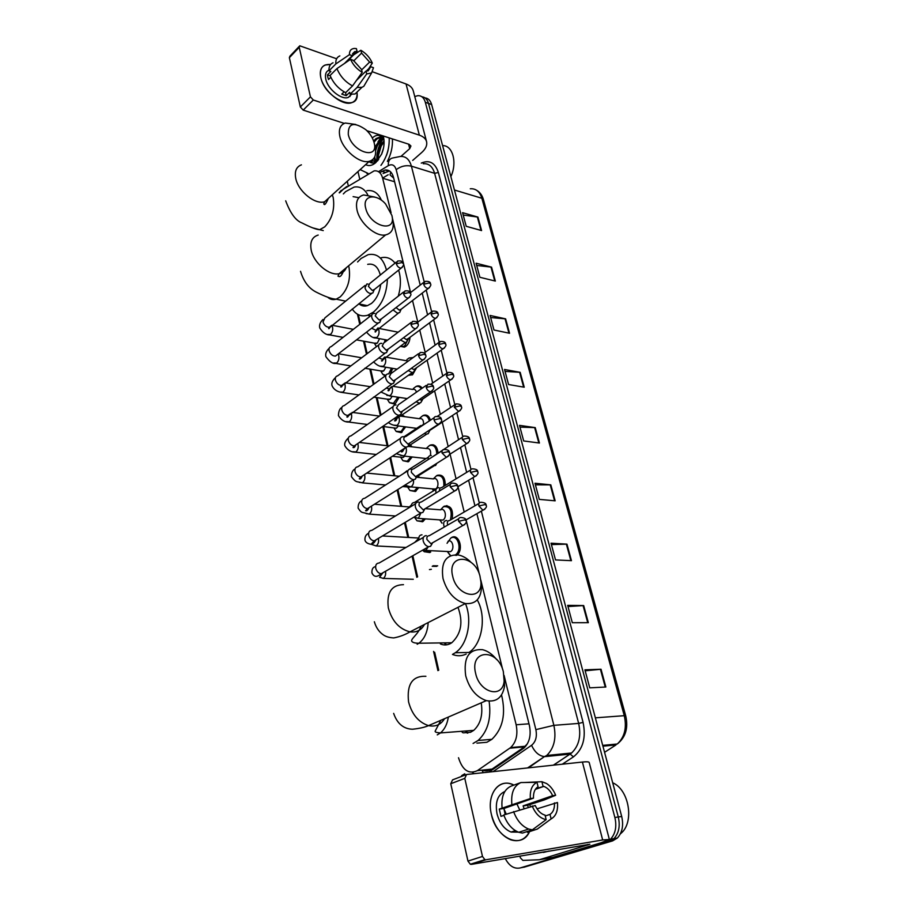<?xml version="1.0" encoding="UTF-8"?>
<svg xmlns="http://www.w3.org/2000/svg" width="914" height="914" viewBox="0 0 914 914"><rect width="100%" height="100%" fill="white"/><g stroke="black" fill="none" stroke-linecap="round" stroke-linejoin="round"><path stroke-width="1.37" d="M410.009 337.3C409.723 341.31 408.341 344.338 405.85 346.36L404.365 347.16L400.229 346.303M409.186 357.957L413.128 357.568M416.59 367.702L412.614 374.706L408.261 375.391M415.801 386.633L416.693 386.188C418.875 385.434 420.714 386.096 422.211 388.176M419.4 399.509L421.217 400.081L422.816 398.984L421.697 401.246M422.531 415.847L423.411 415.367C426.712 414.328 429.054 415.927 430.448 420.166M429.386 445.586L430.254 445.095C434.618 443.907 437.212 446.443 438.023 452.704M436.355 475.874L437.212 475.36C442.547 474.16 445.232 477.508 445.267 485.403M443.45 506.722L444.295 506.185C450.819 505.191 453.447 509.464 452.179 518.981M451.493 537.603L451.505 537.592C458.599 533.022 464.015 548.788 457.331 554.809M392.723 368.388L390.404 373.689M392.963 386.325L396.802 386.93M399.155 397.373L395.442 403.417L394.357 404.011L389.581 402.754M402.183 414.83L404.525 416.647M405.656 426.895L401.212 432.665L396.253 431.488M410.443 444.821L411.94 446.82M412.214 456.977L408.192 461.833L403.04 460.725M386.359 339.928L386.108 341.219M418.406 475.726L419.298 477.508M418.806 487.63L415.31 491.526L409.963 490.498M445.952 505.99L446.98 505.613M426.415 507.933L426.678 508.755M425.41 518.878L422.554 521.757L417.013 520.82L414.682 517.564M432.985 565.766L437.692 565.835M432.116 445.061L433.076 444.741M391.078 212.722L382.658 178.241C381.138 172.86 378.293 170.404 374.134 170.872L343.39 189.175L339.517 192.877M467.237 733.119L465.409 731.006M445.826 644.918L444.25 642.862M365.383 306.053L364.994 305.173M393.706 178.139L390.061 174.917L390.689 171.946M482.044 770.148C485.711 771.359 489.047 771.005 492.075 769.085L524.465 746.864L527.481 743.676M458.508 757.752C462.484 770.251 468.779 774.546 477.382 770.639L510.618 747.583C516.216 742.168 518.055 734.559 516.147 724.768L504.105 675.457M502.609 669.322L480.787 580.013M479.37 574.198L466.094 519.86M464.186 512.023L457.994 486.659M456.075 478.833L450.042 454.121M448.123 446.272L442.25 422.199M440.331 414.35L434.607 390.906M432.676 383.035L427.101 360.207M425.17 352.301L419.743 330.091M417.812 322.151L412.522 300.535M410.58 292.56L392.472 218.435M358.357 314.679L360.424 323.819M364.378 341.31L367.165 353.649M370.684 369.233L374.032 384.029M377.105 397.647L381.024 414.99M383.652 426.587L387.993 445.815M390.621 457.411L394.779 475.806M397.876 489.538L401.68 506.356M405.29 522.305L408.707 537.466M412.842 555.735L417.618 576.883M434.664 652.288L438.731 670.259M419.503 403.554L417.401 404.434M450.636 555.655L448.02 552.307M385.171 375.962L383.046 374.534M429.934 552.547L424.21 551.702M377.985 141.853L381.389 136.826L377.985 141.853M414.762 96.564L417.892 95.65C421.514 95.57 423.993 97.787 425.33 102.299L614.882 817.504C616.916 826.553 615.465 833.785 610.529 839.201L605.765 842.068L520.272 867.923C514.262 869.18 509.269 866.072 505.271 858.566M348.257 185.599L347.251 181.28M425.33 102.299L428.495 103.419C427.295 99.318 425.101 97.101 421.902 96.781C425.101 97.101 427.295 99.318 428.495 103.419L618.287 816.979C620.332 826.005 618.881 833.214 613.957 838.618L609.192 841.474L521.677 867.672M377.276 161.013L377.436 154.466L377.276 161.013M420.223 285.099L393.511 177.385C391.992 172.06 389.147 169.616 384.988 170.05L379.756 172.54M489.013 772.079L523.893 748.109C529.48 742.716 531.32 735.153 529.389 725.442L476.891 513.679M474.937 505.796L468.608 480.273M466.654 472.389L460.496 447.54M458.542 439.645L452.533 415.436M450.579 407.541L444.73 383.971M442.764 376.042L437.075 353.101M435.11 345.149L429.569 322.825M427.592 314.839L422.211 293.12M472.458 772.364L473.978 773.701M383.08 173.534L389.478 170.964M382.132 137.123L380.247 139.625M378.27 143.087L375.608 150.741M374.831 156.591L374.82 158.568M374.98 160.921L375.186 162.361M425.056 97.901C428.243 98.244 430.448 100.449 431.637 104.539L428.495 103.419L618.287 816.979C620.332 826.005 618.881 833.214 613.957 838.618L609.192 841.474L520.272 867.923M377.665 160.715L377.688 159.07L377.665 160.715C374.409 163.423 371.53 163.709 369.016 161.584M431.637 104.539L621.691 816.453C623.725 825.456 622.285 832.643 617.361 838.035L612.597 840.891L523.711 867.306M571.456 560.67L555.518 559.928L551.039 543.202L566.954 544.138L571.456 560.67M588.342 622.697L572.313 622.708L567.674 605.354L583.68 605.559L588.342 622.697M605.856 687.02L589.747 687.842L584.926 669.836L601.024 669.242L605.856 687.02M524.236 387.216L508.572 384.52L504.539 369.473L520.18 372.329L524.236 387.216M509.544 333.267L493.983 330L490.087 315.456L505.625 318.86L509.544 333.267M495.342 281.078L479.873 277.285L476.103 263.221L491.549 267.139L495.342 281.078M481.587 230.579L466.22 226.295L462.575 212.676L477.919 217.086L481.587 230.579M555.164 500.826L539.306 499.387L534.987 483.243L550.822 484.866L555.164 500.826M539.431 443.039L523.676 440.948L519.495 425.364L535.238 427.626L539.431 443.039M519.975 427.135L535.238 427.626M535.41 484.831L550.822 484.866M463.215 215.041L477.919 217.086M476.697 265.448L491.549 267.139M490.647 317.535L505.625 318.86M505.054 371.404L520.18 372.329M585.189 670.796L601.024 669.242M567.994 606.542L583.68 605.559M551.405 544.595L566.954 544.138M320.768 77.427C319.26 68.322 322.551 64.014 330.617 64.483L325.224 64.985C320.963 66.871 319.466 71.018 320.768 77.427C325.201 99.672 360.687 113.553 356.951 92.154C357.5 97.604 355.774 101.1 351.776 102.642C342.567 106.55 323.453 91.149 320.768 77.427M359.613 178.561L357.957 171.581M412.682 160.43L421.754 152.478C425.673 148.948 427.295 145.406 426.621 141.83C425.855 138.802 423.433 136.574 419.355 135.158L313.319 100.003L303.197 110.114L344.27 123.379M426.507 141.419L413.311 91.046C412.511 87.87 410.089 85.516 406.044 83.974L372.615 71.84M336.626 58.77L299.758 45.791L299.221 47.3L289.372 57.696L289.921 56.177L299.244 46.34M303.197 110.114L300.34 106.995L310.44 96.85L299.221 47.3M310.44 96.85L313.319 100.003M300.34 106.995L289.372 57.696M366.891 130.691L409.072 144.309L410.923 146L409.735 148.628L400.949 156.408M344.487 63.454L352.233 55.685L354.701 51.641L357.088 51.424L346.337 62.198M353.672 60.964L361.567 53.092L369.599 62.083L361.636 69.921M330.822 77.233L328.549 79.518L327.806 77.13L327.463 74.891L330.845 71.475L329.006 70.824C328.72 66.699 330.068 64.026 333.039 62.792M351.524 94.382L348.291 97.41C341.608 100.277 327.738 89.115 325.784 79.164C324.836 74.548 325.898 71.532 328.96 70.138M344.098 91.834L341.779 94.119L346.257 95.65L349.674 92.314L350.131 94.199L357.031 87.47L366.72 73.92L366.011 71.052L356.471 80.398M350.073 95.684L350.016 96.45M358.791 90.36L355.032 94.005L350.131 94.199M345.641 92.657C338.431 88.795 333.244 83.06 330.091 75.462L336.935 68.596L350.576 59.319L353.375 60.347L361.51 69.418L362.218 72.297L352.541 85.905L345.641 92.657M366.023 82.523L363.806 86.304L361.944 87.31L357.031 87.47M352.541 85.905C345.309 81.986 340.111 76.216 336.935 68.596M368.719 68.699L372.318 63.089L369.599 62.083M361.567 53.092L360.859 50.259L353.672 54.851M360.859 50.259C366.057 53.332 369.873 57.605 372.318 63.089M366.297 71.075L370.753 66.711L373.472 67.705L371.598 72.983L366.72 73.92M362.218 72.297C356.951 69.247 353.067 64.917 350.576 59.319M370.753 66.711L368.205 70.846L366.011 71.052M352.233 55.685L349.445 54.657L335.826 63.934L329.006 70.824M335.826 63.934C335.529 59.81 336.866 57.125 339.837 55.914M349.445 54.657C349.354 50.83 350.999 48.762 354.346 48.442L356.391 48.591L357.088 51.424M330.24 75.862L327.463 74.891M346.257 95.65L345.526 92.6M367.999 173.374L360.15 169.616M367.554 173.66L366.811 173.317M383.891 139.168L382.612 135.763M382.475 135.718L383.937 139.534M373.095 137.294C376.077 134.986 378.819 134.701 381.321 136.437L384.017 140.413M368.456 132.347L369.427 131.502M383.183 135.946L383.709 138.014C384.588 143.155 383.914 148.491 381.675 154.02L375.905 162.532C372.249 165.663 368.833 166.359 365.669 164.611M381.778 136.792L376.968 138.917L374.009 142.241M381.355 136.46L375.974 138.597L373.643 141.053M383.286 138.7L380.932 140.185L375.368 148.936M382.943 138.128L379.95 139.865L374.98 146.971M384.063 141.007L383.903 141.133C378.373 146.811 376.408 153.198 378.03 160.27M372.055 160.099L375.665 162.121M371.552 160.407L375.403 161.744L377.128 161.127M374.546 157.208L376.202 161.538M373.849 158.351L375.62 161.698M384.097 142.161C379.493 147.36 377.688 153.106 378.682 159.402M383.514 148.034L381.526 154.386M389.193 137.888C389.535 148.137 386.782 157.299 380.932 165.377M392.414 138.928C392.792 146.697 391.101 154.192 387.365 161.401M442.604 145.623C452.693 145.155 457.468 162.612 450.876 176.619M370.856 160.773L372.067 162.978M388.027 150.536L386.622 155.129M381.252 145.817L378.373 155.654M377.425 144.378L375.426 149.222M371.233 160.59L372.466 163M348.291 134.529C351.936 152.067 378.91 160.498 374.192 142.961L374.134 142.71C372.855 137.957 370.101 133.627 365.851 129.708C353.855 121.493 347.994 123.104 348.291 134.529M374.386 143.932L375.151 147.851C376.579 155.129 374.637 159.619 369.347 161.287C359.922 164.269 342.51 149.747 339.859 136.472C338.431 129.285 340.237 124.795 345.264 123.024L355.706 124.453M343.333 193.928L345.618 191.62L354.072 187.084C359.83 186.136 364.389 188.707 367.759 194.808M358.882 197.698L353.112 196.636M366.845 190.706C373.266 189.735 378.145 192.934 381.469 200.28M365.646 207.969C369.484 226.375 396.745 233.721 391.889 215.418L385.582 203.971C376.02 192.9 362.241 195.402 365.646 207.969M392.095 216.481L392.78 220.011C394.322 228.386 391.935 233.344 385.617 234.909C375.837 237.114 359.693 223.153 357.008 209.969C355.42 201.651 357.648 196.647 363.669 194.945L374.66 197.036M359.122 303.951C361.556 305.984 364.298 306.556 367.371 305.664L371.45 303.448C376.499 299.129 379.584 292.8 380.704 284.425M365.829 306.007L365.497 305.276M387.399 279.078C386.805 293.474 382.155 304.476 373.449 312.097L367.679 315.239C361.407 316.987 356.254 314.907 352.221 309.001M357.58 261.975L361.064 258.479L368.148 254.663C377.094 253.007 383.195 258.136 386.462 270.053M369.862 316.461L368.445 315.399M362.367 305.744L362.001 304.545M380.293 275.023C378.099 266.739 373.906 263.175 367.691 264.352M381.069 257.782C386.542 256.514 391.192 258.285 395.042 263.129M398.618 270.11C401.097 278.096 400.972 286.79 398.253 296.182M452.67 576.231C456.863 596.716 482.386 601.503 480.947 582.001L479.93 575.866C474.195 553.827 446.797 553.621 452.67 576.231M480.867 580.767L481.541 586.285C481.13 598.636 475.748 604.383 465.375 603.548C454.498 600.487 447.049 592.146 443.004 578.516C440.742 562.693 445.621 554.798 457.64 554.855C462.427 555.598 466.963 558.168 471.258 562.556M440.377 643.913C443.61 645.33 446.832 645.284 450.054 643.764L451.779 642.759C461.273 633.813 463.341 622 457.983 607.33M446.455 644.85L444.855 642.85M466.174 654.081C461.604 656.172 457.034 656.286 452.464 654.413M441.462 644.336L440.628 642.919M465.443 603.56C472.584 620.298 467.5 644.827 455.309 652.745L452.51 654.39M477.234 599.904C486.705 616.185 482.306 643.982 468.973 652.459L455.309 652.745M475.634 673.389C479.61 693.018 502.803 698.902 504.14 681.079L503.34 671.619C497.696 647.992 469.385 649.18 475.634 673.389M504.22 676.6L504.551 686.128C502.472 697.576 496.405 702.409 486.351 700.627C476.274 697.096 469.385 688.802 465.694 675.754C463.318 657.532 468.905 648.826 482.455 649.66C487.653 650.917 492.372 654.207 496.61 659.52M463.352 732.845L470.504 732.285L473.726 730.366C480.57 724.037 483.06 714.862 481.221 702.843M467.899 733.028L466.026 730.96M501.546 694.937C506.093 713.845 502.883 728.641 491.903 739.312L486.888 742.271L476.914 743.128M462.541 732.617L461.661 731.291M489.104 701.118C491.469 718.301 487.802 731.417 478.102 740.466L473.086 743.459M379.561 338.648L377.345 343.093L374.432 343.161M376.454 346.657L374.854 344.03M368.125 284.06L366.857 284.003L364.972 287.864C365.897 290.801 367.679 292.697 370.319 293.543L372.866 292.926L373.563 291.269M396.345 262.078L369.747 283.534L368.388 286.322L372.249 290.435L374.443 289.43M385.137 339.7L384.44 342.476M385.857 367.222L383.743 370.878L380.818 370.924M385.914 375.357L382.783 374.306L381.184 371.644M374.923 313.433L373.803 313.388C372.044 313.765 371.37 315.102 371.769 317.409C372.706 320.403 374.5 322.299 377.151 323.099L379.63 322.505L380.407 320.734M403.611 292.012L376.682 312.976L375.22 315.89L379.116 320.003L381.309 318.952M391.489 368.182L388.667 373.86M392.163 396.322L390.244 399.167L387.33 399.167M397.91 397.19L393.431 403.325L389.375 402.571L387.627 399.749M381.846 343.378L380.875 343.333C379.002 343.675 378.282 345.081 378.704 347.514C379.653 350.553 381.458 352.461 384.12 353.227L386.519 352.644L387.387 350.028M411.014 322.528L383.766 342.99L382.189 346.006L386.108 350.142L388.29 349.045M398.481 425.947L396.356 428.232L393.957 427.923L396.082 431.351L394.185 428.346M404.388 426.724L401.097 431.545L396.082 431.351M388.907 373.883L388.096 373.849C386.108 374.169 385.32 375.62 385.765 378.202C386.725 381.298 388.553 383.206 391.226 383.926L393.523 383.366L394.494 380.715M418.578 353.638L390.975 373.563L389.295 376.717L393.237 380.852L395.419 379.721M401.417 415.367L402.914 416.418M404.731 456.132L403.211 457.468L400.709 457.194M410.923 456.829L407.233 461.193L402.925 460.645L400.858 457.468M396.105 404.982L395.465 404.948C393.34 405.245 392.506 406.753 392.963 409.483C393.945 412.637 395.773 414.545 398.47 415.219L400.663 414.693L401.749 412.008M426.278 385.354L398.344 404.742L396.527 408.01L400.515 412.168L402.674 411.003M409.541 445.415L410.5 446.649M409.918 487.208L407.587 486.991L409.906 490.464L407.655 487.116M417.469 487.505L414.328 490.898L409.906 490.464M403.44 436.686L402.983 436.663C400.72 436.915 399.829 438.492 400.298 441.371C401.292 444.581 403.143 446.5 405.85 447.129L407.93 446.626L409.129 443.907M434.15 417.709L405.85 436.526C404.217 436.698 403.577 437.84 403.908 439.931L407.93 444.09L410.066 442.89M417.412 476.354L417.927 477.371M424.016 518.775L421.548 521.14L417.035 520.831L414.819 517.644M410.912 469.019L410.637 469.008C408.261 469.213 407.301 470.847 407.781 473.898C408.787 477.165 410.66 479.085 413.379 479.667L415.333 479.199L416.647 476.457M442.17 450.705L413.505 468.928C411.78 469.076 411.083 470.264 411.437 472.469L415.482 476.64L417.607 475.417M450.362 484.363L421.32 501.992C419.492 502.106 418.761 503.328 419.115 505.671L423.193 509.852L425.341 508.641M430.7 552.022L424.302 551.77L422.805 550.308M418.543 501.992L418.463 501.992C415.939 502.152 414.922 503.843 415.413 507.076C416.441 510.4 418.326 512.32 421.057 512.845L422.874 512.423L424.325 509.646M426.324 535.627C423.742 535.81 422.691 537.569 423.193 540.917C424.199 544.196 426.038 546.126 428.723 546.698L430.563 546.321L432.139 543.51M429.203 535.707C427.329 535.832 426.575 537.112 426.952 539.534L430.94 543.716L433.133 542.459M429.443 569.582L431.362 569.319M432.231 566.303L436.686 566.383M393.066 309.88L397.293 313.136L399.658 312.588L400.401 310.931M408.672 338.283L404.856 345.698L403.474 346.44L400.366 346.2M396.082 307.561L399.235 310.097L401.326 309.126M400.515 339.962L405.233 342.601L406.593 342.019L407.416 340.259M413.436 372.169L411.62 374.043L408.855 374.969M406.924 359.545L409.255 357.922L412.385 358.105M403.577 337.689L406.284 339.517L408.364 338.511M385.617 357.088L408.284 361.064M414.545 370.159L414.042 371.187M408.181 370.593L412.225 372.569L413.654 372.009L414.556 370.136M413.345 388.53L415.87 386.611C418.052 385.868 419.857 386.599 421.274 388.827M411.334 368.342L414.019 369.53L415.527 368.468M392.894 386.314L412.66 389.433C414.476 388.907 415.744 389.821 416.453 392.175M416.11 401.772L419.355 403.097L420.84 402.571L421.834 400.583M419.914 418.052L422.599 415.813C425.901 414.819 428.14 416.521 429.329 420.908M400.378 416.076L419.469 418.715C422.199 418.178 423.582 419.937 423.605 423.993M415.07 393.134L413.802 394.014M424.325 433.51L426.164 434.184L428.152 433.716L429.26 431.625M426.61 448.123L429.443 445.552C433.83 444.478 436.264 447.129 436.743 453.515M454.292 407.233L460.05 405.885L461.387 406.696C461.421 404.822 459.628 403.897 456.029 403.919L454.292 407.233L458.599 411.449L430.254 430.094M408.215 446.375L426.404 448.534C429.843 448.134 431.18 450.476 430.414 455.538M423.73 424.005L420.6 426.712M416.556 477.234L433.453 478.902C437.806 476.445 439.931 486.625 435.555 489.013L432.505 488.876L433.682 490.749M432.985 465.752L435.601 465.466L436.801 463.341M433.419 490.909L432.436 488.876M433.464 478.753L436.424 475.84C441.805 474.823 444.273 478.308 443.816 486.294M431.248 455.526L430.905 455.503C428.86 455.663 427.946 457.034 428.152 459.616M462.415 437.189L431.774 457.308M425.284 508.641L440.651 509.829C445.084 507.167 447.449 517.701 442.924 520.055L439.897 519.895L442.068 523.151M441.976 523.196L439.794 519.895M440.537 509.818L443.519 506.687C450.202 506.07 452.499 510.515 450.408 520.02M438.914 487.665L438.743 487.653C436.218 487.905 435.327 489.698 436.069 493.034M470.63 469.979L441.611 487.63C439.977 487.733 439.28 488.83 439.531 490.932M447.974 541.339C452.476 538.495 455.103 549.257 450.488 551.656L447.437 551.508M447.483 551.542L449.905 555.038L447.3 551.496M447.049 543.293L450.751 538.106C457.72 533.639 462.575 549.634 455.72 554.707M479.005 503.431L449.597 520.489C447.791 520.592 447.072 521.814 447.449 524.168L447.746 525.059M446.729 520.443C443.736 520.809 442.924 523.025 444.284 527.058M491.424 814.534C486.191 793.958 499.547 777.288 513.919 785.092L511.12 783.984C497.662 779.196 486.636 795.546 491.424 814.534C496.268 838.686 521.871 849.712 529.549 831.614C525.276 839.555 519.003 842.285 510.72 839.795C501.318 835.796 494.885 827.364 491.424 814.534M471.407 864.37L470.333 864.244L467.957 861.091L482.478 856.452L484.877 859.651L485.951 859.777L471.407 864.37L589.907 844.25L539.397 859.743L522.877 860.417L520.329 857.778L519.917 856.064M539.797 859.674L552.844 857.366L600.829 842.834L609.364 839.486L602.669 839.966L485.951 859.777M609.352 839.429L589.21 762.527C589.039 761.762 586.777 761.602 582.412 762.048L466.574 774.489L464.792 778.374L450.762 783.732L452.567 779.871L465.706 774.832M482.478 856.452L464.792 778.374M467.957 861.091L450.762 783.732M503.945 808.867L506.23 814.123M505.145 814.5L503.911 808.479L533.468 798.162C533.262 792.609 534.793 788.805 538.072 786.771L536.975 782.315C531.994 784.909 529.789 790.324 530.371 798.562L499.273 809.107L500.975 816.351L503.911 815.345M535.821 788.725L543.773 786.383C547.486 787.765 550.445 790.861 552.65 795.671L523.105 805.885L524.008 808.422M516.913 803.943L519.632 809.747M518.352 832.151L511.075 832.06C504.231 829.192 499.547 823.091 497.01 813.757C495.011 802.206 497.616 794.803 504.825 791.513M528.212 807.142L527.584 805.291L544.161 799.979L555.643 795.283L552.65 795.671M527.218 831.523L527.412 832.311L537.306 829.078L551.119 818.91L550.011 814.397L545.258 815.974M522.442 833.077L518.775 832.3C512.103 829.615 507.099 823.834 503.774 814.968L535.261 805.52C537.421 810.272 540.323 813.357 543.979 814.797L545.041 815.105L546.161 819.641L532.348 829.843L522.442 833.077M543.019 786.166L541.922 781.721L524.408 782.498M532.348 829.843L528.669 829.055C521.974 826.336 516.947 820.509 513.588 811.586M541.922 781.721L546.549 783.515C550.468 786.051 553.496 789.97 555.643 795.283M537.044 808.844L557.449 802.503C558.146 810.649 556.032 816.111 551.119 818.91M546.161 819.641C540.185 818.441 535.524 813.883 532.165 805.942M554.455 802.915C554.729 808.422 553.244 812.249 550.011 814.397M529.732 804.549L530.371 806.491M502.06 807.69C501.146 796.448 504.197 789.25 511.223 786.074L520.911 782.555L536.975 782.315M511.851 804.263C510.88 792.964 513.897 785.732 520.911 782.555M533.468 798.162L530.371 798.562M503.911 808.479L499.273 809.107M527.584 805.291L523.105 805.885M545.509 851.677L537.718 853.013M549.04 851.071L543.453 852.431M612.7 782.784C629.118 789.616 634.636 822.303 620.949 833.362L620.378 833.854M483.335 772.696L481.918 770.159M382.623 178.116L388.187 174.734M394.597 181.76L382.658 178.241M528.989 723.808L516.147 724.768M524.465 746.864L509.784 748.212M492.075 769.085L477.382 770.639M421.263 163.115C429.409 159.607 435.11 162.726 438.354 172.472L583.075 722.368C586.194 737.747 582.995 749.24 573.455 756.861L562.259 764.218M605.765 842.068L612.597 840.891M614.882 817.504L621.691 816.453M424.153 281.763L396.185 169.673C394.711 165.08 392.083 163.732 388.324 165.64C388.062 161.115 389.604 158.545 392.963 157.928L400.115 156.5C405.61 155.997 409.369 159.219 411.403 166.165L434.618 173.329C432.551 166.474 428.757 163.275 423.251 163.732M396.185 169.673C400.88 166.154 405.953 164.988 411.403 166.165L553.873 725.339C556.512 738.169 554.124 748.212 546.732 755.478L545.258 756.586L570.119 754.084L571.593 752.999C578.962 745.858 581.315 735.999 578.653 723.42L434.618 173.329L438.354 172.472M527.549 767.943L544.458 756.621L528.452 767.851M553.336 765.178L570.119 754.084L573.455 756.861M493.023 771.656L531.582 745.287C535.775 741.814 537.204 736.593 535.867 729.635L553.873 725.339L578.653 723.42L583.075 722.368M388.324 165.64L378.487 171.683M461.787 776.329L461.627 775.655L464.758 773.792L465.089 775.061M535.867 729.635L481.358 511.12M479.313 502.94L473.006 477.634M470.961 469.442L464.815 444.81M462.77 436.618L456.794 412.637M454.749 404.434L448.923 381.092M446.877 372.866L441.211 350.165M439.154 341.916L433.636 319.82M431.579 311.548L426.21 290.046M553.541 765.155L571.593 752.999L546.732 755.478L544.458 756.621C538.986 755.901 534.701 752.131 531.582 745.287M342.716 189.621L346.829 186.479M385.125 172.289L381.801 171.295M454.452 190.009L481.861 198.269L483.437 199.629L625.736 715.902L624.273 715.685L481.861 198.269C479.736 191.54 475.874 188.375 470.287 188.787M617.921 743.459L617.281 743.996C624.628 737.187 626.947 727.75 624.273 715.685L595.357 717.833M604.565 752.313L616.002 744.921L602.932 746.178M538.837 442.959L534.644 427.581M523.642 387.125L519.598 372.261M508.949 333.142L505.042 318.769M494.748 280.929L490.967 267.037M481.004 230.408L477.348 216.961M554.558 500.769L550.228 484.831M570.85 560.648L566.36 544.127M587.736 622.697L583.075 605.571M605.251 687.054L600.418 669.288M419.355 135.158L406.044 83.974M409.735 148.628L408.581 144.149M376.911 161.241C376.339 152.969 378.465 145.463 383.297 138.734M301.426 164.84C296.364 166.759 294.457 171.226 295.725 178.264C298.078 191.255 315.124 204.987 324.619 201.754L330.377 196.544M312.474 227.792L319.672 229.688L324.71 226.866C332.068 219.04 334.912 209.317 333.233 197.698L332.33 194.773M318.186 235.058C312.131 236.92 309.8 241.913 311.183 250.025C313.571 262.912 329.36 276.131 339.185 273.674C342.601 272.955 344.966 270.99 346.257 267.779M327.715 297.21C330.171 299.484 332.993 300.135 336.169 299.175L340.225 296.89C347.846 289.304 350.782 279.478 349.011 267.391L348.6 265.825M403.485 584.674C391.512 584.869 386.462 592.638 388.336 607.97C392.037 621.143 399.258 629.095 410.009 631.86C416.544 632.671 421.365 630.203 424.462 624.468M417.184 644.256L418.898 643.228C424.473 638.932 427.558 632.042 428.175 622.571M425.901 676.291C412.42 675.743 406.65 684.266 408.569 701.895C411.94 714.462 418.589 722.368 428.529 725.625C435.498 727.053 440.834 724.745 444.535 718.701M437.258 734.879L440.479 732.925C444.615 729.406 447.232 724.128 448.34 717.056M396.31 263.838L401.92 262.547L403.337 263.655C403.165 261.415 401.257 260.547 397.636 261.038L396.31 263.838C397.304 266.545 398.904 267.973 401.12 268.122L402.354 267.231M331.668 325.384L332.536 327.098C333.073 330.114 332.399 332.559 330.502 334.444L327.532 334.467M365.052 285.454L324.87 317.923L322.985 322.059C324.321 325.498 326.447 327.223 329.337 327.246L331.199 325.761M410.626 293.497C410.455 291.372 408.569 290.526 404.993 290.938L403.577 293.851C404.536 296.524 406.113 297.953 408.307 298.135L409.632 297.221M403.577 293.851L409.232 292.537L410.649 293.6C411.437 294.525 410.66 296.033 408.307 298.135L379.893 320.049M338.02 354.106L338.728 355.649C339.288 358.711 338.603 361.179 336.672 363.029L333.679 362.995M371.861 314.896L331.199 346.623C329.44 347.034 328.743 348.36 329.097 350.622L329.177 350.919C330.468 354.301 332.547 356.026 335.415 356.106L337.403 354.575M418.086 324.036C417.961 321.968 416.099 321.1 412.511 321.408L410.98 324.447C411.906 327.086 413.459 328.526 415.619 328.743L417.047 327.795M410.98 324.447L416.693 323.122L418.109 324.127C418.909 325.156 418.086 326.686 415.619 328.743L386.771 350.176M344.464 383.366L345.035 384.714C345.606 387.833 344.909 390.312 342.956 392.129L339.939 392.037M378.796 344.898L337.654 375.837C335.781 376.225 335.027 377.608 335.404 379.996L335.472 380.293C336.718 383.629 338.763 385.365 341.596 385.491L343.733 383.903M425.684 355.158C425.57 353.147 423.73 352.256 420.166 352.484L418.521 355.649C419.423 358.254 420.943 359.682 423.079 359.945L424.61 358.974M418.521 355.649L424.29 354.301L425.707 355.249C426.541 356.357 425.661 357.922 423.079 359.945L393.785 380.887M351.022 413.185L351.467 414.316C352.039 417.492 351.33 419.972 349.354 421.765L346.303 421.605M385.868 375.46L344.235 405.588C342.236 405.953 341.425 407.393 341.813 409.918L341.882 410.226C343.093 413.505 345.092 415.242 347.891 415.424L350.176 413.791M426.221 387.467L432.048 386.108L433.464 386.999C433.43 385.011 431.602 384.063 427.992 384.177L426.221 387.467C427.101 390.038 428.586 391.466 430.688 391.763L432.322 390.781M357.694 443.587L358.002 444.467C358.585 447.7 357.877 450.191 355.866 451.95L352.793 451.722M393.089 406.604L350.942 435.898C348.817 436.229 347.948 437.726 348.348 440.399L348.417 440.708C349.582 443.941 351.547 445.678 354.289 445.918L356.734 444.238M434.07 419.914L439.954 418.543L441.371 419.377C441.371 417.447 439.565 416.487 435.967 416.498C434.333 416.658 433.704 417.789 434.07 419.914C434.915 422.451 436.378 423.89 438.446 424.222L440.182 423.216M364.48 474.572L364.675 475.177C365.269 478.468 364.549 480.97 362.504 482.706L359.385 482.386M400.446 438.354L357.774 466.791C355.523 467.077 354.598 468.631 354.998 471.453L355.078 471.773C356.209 474.949 358.117 476.685 360.813 476.982L363.406 475.269M442.09 453.036L448.031 451.642L449.437 452.407C449.471 450.545 447.689 449.562 444.101 449.471C442.376 449.597 441.702 450.785 442.09 453.036L446.363 457.331L448.203 456.326M371.37 506.173L371.461 506.47C372.067 509.806 371.335 512.331 369.267 514.034L366.08 513.611M407.952 470.721L364.743 498.256C362.355 498.507 361.373 500.129 361.784 503.1L361.864 503.431C362.949 506.55 364.812 508.287 367.462 508.63L370.216 506.904M457.651 486.054C457.731 484.317 455.983 483.335 452.407 483.129C450.579 483.22 449.871 484.454 450.259 486.831L454.429 491.126L456.383 490.098M450.259 486.831L456.269 485.414L457.674 486.122C458.565 487.63 457.491 489.298 454.429 491.126L423.216 509.852M415.607 503.728L371.838 530.337C369.325 530.543 368.285 532.211 368.696 535.364L368.776 535.695C369.827 538.757 371.644 540.494 374.226 540.894L377.139 539.146M378.396 538.403C378.99 541.785 378.247 544.31 376.157 545.955L371.221 544.287C367.691 543.807 365.6 542.448 364.972 540.22C364.675 536.906 365.886 534.587 368.616 533.25M466.06 520.466C466.151 518.775 464.426 517.781 460.885 517.473C458.965 517.518 458.2 518.809 458.611 521.323L462.667 525.619L464.735 524.59M458.611 521.323L464.666 519.895L466.071 520.523C466.985 522.123 465.854 523.825 462.667 525.619L430.94 543.716M423.422 537.375L379.082 563.035C376.431 563.195 375.323 564.932 375.745 568.245L375.837 568.588C376.842 571.593 378.602 573.329 381.127 573.775L384.2 572.027M385.525 571.273C385.982 574.506 385.24 576.883 383.297 578.413L383.183 578.482M423.662 284.243L429.203 282.963L430.54 283.98C430.425 281.866 428.575 281.021 424.976 281.421L423.662 284.243C424.622 286.882 426.164 288.287 428.289 288.458L429.523 287.602M378.156 328.663L378.853 330.125C379.436 333.153 378.739 335.621 376.762 337.506L373.575 337.46M371.61 328.24L375.985 330.32L378.065 327.875M431.1 314.108L436.698 312.817L438.034 313.788C437.966 311.731 436.127 310.863 432.516 311.171L431.1 314.108C432.036 316.712 433.556 318.118 435.647 318.323L436.972 317.455M384.943 357.58L385.502 358.859C386.096 361.944 385.388 364.423 383.389 366.274L380.167 366.16M378.842 357.877L382.532 359.362L384.737 357.02M438.686 344.555L444.33 343.241L445.666 344.155C445.609 342.144 443.793 341.253 440.194 341.493L438.686 344.555C439.588 347.126 441.085 348.531 443.153 348.771L444.57 347.868M391.843 387.056L392.277 388.13C392.883 391.261 392.163 393.751 390.129 395.579L386.873 395.385M386.302 388.016L389.193 388.953L391.512 386.713M446.409 375.585L452.11 374.26L453.447 375.128C453.447 373.198 451.642 372.284 448.031 372.398L446.409 375.585C447.289 378.122 448.763 379.538 450.808 379.813L452.304 378.887M398.87 417.104L399.167 417.927C399.795 421.126 399.064 423.616 396.996 425.421L393.706 425.147M394.071 418.669L395.968 419.08L398.401 416.967M406.01 447.734L406.193 448.283C406.821 451.539 406.09 454.041 403.988 455.812L400.64 455.446M403.965 449.071C402.891 451.505 401.989 452.373 401.257 451.699L405.416 447.803M461.387 406.696C462.256 407.884 461.33 409.472 458.599 411.449L460.199 410.523M462.335 439.497L468.139 438.137L469.476 438.891C469.533 437.075 467.774 436.127 464.186 436.058C462.564 436.195 461.947 437.338 462.335 439.497L466.54 443.724L468.242 442.776M406.924 470.801L404.194 473.121M413.482 479.747C413.882 482.889 413.094 485.231 411.117 486.774L407.678 486.282M470.527 472.412L476.4 471.041L477.725 471.727C477.816 469.967 476.068 469.008 472.504 468.836C470.79 468.951 470.127 470.139 470.527 472.412L474.652 476.64L476.457 475.68M436.127 489.253L414.396 502.506C412.385 502.597 411.38 503.865 411.38 506.299M420.92 512.948L418.384 518.329L413.893 517.153M478.89 505.99L484.82 504.597L486.145 505.236C486.248 503.523 484.534 502.54 480.993 502.277C479.176 502.357 478.479 503.591 478.89 505.99L482.923 510.218L484.82 509.258M421.994 534.816C419.48 534.987 418.475 536.701 418.989 539.946M428.095 547.052L425.787 550.479L423.022 549.942M602.669 839.966L582.412 762.048M587.816 845.073L587.668 844.456M525.276 746.247L510.618 747.583M341.31 190.283L339.174 192.774M610.529 839.201L617.361 838.035M357.443 314.188L359.739 324.356M363.521 341.151L366.468 354.164M369.839 369.085L373.323 384.543M376.248 397.521L380.304 415.482M382.783 426.472L387.136 445.712M389.878 457.891L393.911 475.726M397.133 490.007L400.812 506.287M404.525 522.762L407.838 537.409M412.077 556.169L416.841 577.317M433.579 651.419L437.92 670.636M388.313 171.055L384.988 170.05M625.736 715.902C628.455 727.99 625.633 737.358 617.281 743.996L602.714 745.39M476.731 190.34C479.999 192.26 482.226 195.356 483.437 199.629M354.701 51.641L352.553 53.8M351.422 94.37L348.291 97.41M361.944 87.31L355.032 94.005M371.598 72.983L363.806 86.304M380.704 136.472L381.698 136.792M375.403 161.744L375.997 161.927M328.343 198.384C325.875 204.062 324.356 205.844 323.796 203.696L324.619 201.754L369.347 161.287M323.259 230.591L319.672 229.688C316.461 229.585 310.532 227.312 301.883 222.879C295.782 220.674 290.389 213.316 285.682 200.817M344.052 269.619C340.682 278.884 338.831 276.348 337.963 276.131L339.185 273.674L385.617 234.909M367.371 305.664L358.676 303.848M345.641 301.14L336.169 299.175C331.885 299.027 325.19 296.65 316.073 292.046C308.772 288.31 303.585 281.398 300.535 271.321M367.679 315.239L370.65 315.844M480.947 582.001L481.541 586.285M374.352 621.771C375.951 627.324 378.807 631.585 382.909 634.567C385.457 636.555 389.09 637.664 393.785 637.915C399.635 636.807 405.039 634.784 410.009 631.86L465.375 603.548M451.779 642.759L418.898 643.228C414.682 643.216 412.237 642.451 411.586 640.92C411.471 638.235 418.018 634.396 421.137 626.17M504.14 681.079L504.551 686.128M393.648 713.388C398.344 727.121 407.313 729.109 412.58 729.223C419.412 728.504 424.736 727.304 428.529 725.625L486.351 700.627M478.102 740.466L491.903 739.312M473.726 730.366L440.479 732.925C436.515 732.651 434.756 732.045 435.178 731.109L440.811 720.312M323.019 319.466C320.14 322.231 319.055 325.076 319.774 327.989C322.733 332.627 326.035 334.935 329.668 334.912L343.047 337.38M376.511 343.55L356.517 339.859M374.329 343.138L376.328 346.532M330.148 326.606C329.383 328.514 328.88 329.12 328.629 328.412L371.53 293.6M374.089 289.989L372.866 292.926M403.337 263.655C404.114 264.477 403.371 265.974 401.12 268.122L373.129 290.481M353.352 329.337L331.862 325.235M329.2 348.257C326.287 351.01 325.178 353.809 325.875 356.666C329.508 361.716 332.856 363.978 335.941 363.441L350.827 365.92M383 371.278L364.835 368.262M380.738 370.901L382.783 374.306M336.341 355.397L378.225 323.156M380.898 319.58L379.63 322.505M361.658 357.785L338.454 353.764M335.495 377.562C332.376 380.578 331.245 383.343 332.09 385.857C333.987 389.73 337.403 391.946 342.327 392.494L358.928 394.951M389.615 399.509L373.54 397.122M387.262 399.155L389.375 402.571M393.431 403.325L395.179 403.588M342.636 384.714C341.962 386.725 341.299 387.433 340.671 386.839L385.034 353.272M387.833 349.731L386.519 352.644M370.33 386.702L345.218 382.806M341.893 407.438C339.745 408.489 338.591 411.209 338.431 415.596C341.139 420.029 344.612 422.188 348.84 422.062L367.382 424.473M396.356 428.232L382.692 426.461M400.263 432.002L402.023 432.231M349.057 414.59C348.188 416.841 347.434 417.607 346.806 416.898L391.98 383.971M394.905 380.453L393.523 383.366M379.447 416.087L352.176 412.363M402.377 415.939L404.148 416.178M348.417 437.886C345.264 440.971 344.087 443.644 344.875 445.883C347.514 450.134 351.045 452.236 355.477 452.179L376.237 454.475M403.211 457.468L392.369 456.269M400.675 457.183L402.925 460.645M407.233 461.193L409.004 461.376M355.58 445.027C355.009 447.049 354.152 447.883 353.01 447.54L354.289 445.918L399.041 415.253M402.091 411.78L400.663 414.693M433.464 386.999C434.31 388.187 433.385 389.775 430.688 391.763L400.938 412.191M389.067 445.941L359.351 442.445M355.043 468.939C352.564 470.23 351.364 472.824 351.444 476.731C356.403 483.175 356.277 481.061 362.241 482.855L385.559 484.98M408.992 487.116L402.651 486.545M414.328 490.898L416.099 491.058M362.23 476.045C361.247 478.49 360.253 479.404 359.282 478.787L360.813 476.982L406.25 447.152M409.426 443.736L407.93 446.626M441.371 419.377C442.239 420.668 441.268 422.279 438.446 424.222L408.215 444.101M399.269 476.251L366.765 473.075M361.784 500.666C359.191 502.014 357.98 504.517 358.139 508.173C362.15 513.897 361.373 511.657 369.119 514.114L395.442 515.976M421.548 521.14L423.331 521.266M369.005 507.658C367.919 510.183 366.765 511.2 365.577 510.698L367.462 508.63L413.596 479.679M416.898 476.308L415.333 479.199M449.437 452.407C450.316 453.801 449.288 455.446 446.363 457.331L415.642 476.651M409.209 506.939L374.454 504.242M405.999 547.463L376.145 545.955M423.525 550.696L424.302 551.77M375.894 539.888C374.374 542.802 372.992 544.013 371.735 543.51L374.226 540.894L421.08 512.857M424.507 509.544L422.874 512.423M418.818 538.038L382.463 535.958M428.723 546.698L381.127 573.775C376.979 577.442 373.917 577.145 371.918 572.884C371.781 569.034 373.003 566.966 375.608 566.657M432.265 543.442L430.563 546.321M382.92 572.758L379.573 577.26L383.297 578.413L413.277 579.282M458.725 518.718L429.283 535.718M387.536 340.157L375.917 337.974C373.278 338.271 370.159 336.318 366.548 332.136M376.648 329.805C375.837 331.828 375.3 332.468 375.048 331.725L398.367 313.194M400.949 309.697L399.658 312.588M403.474 346.44L405.222 346.772M430.54 283.98C431.328 284.837 430.574 286.333 428.289 288.458L400.012 310.132M398.161 332.182L378.533 328.366M423.696 282.415L410.34 292.743M397.11 369.13L382.658 366.685C379.607 366.605 376.568 364.983 373.54 361.807M383.297 358.802C382.715 360.71 382.109 361.396 381.481 360.87L405.233 342.601M407.93 339.14L406.593 342.019M410.42 374.694L412.18 374.991M438.034 313.788C438.846 314.702 438.057 316.221 435.647 318.323L406.959 339.551M431.134 312.2L417.298 322.528M407.21 398.584L389.524 395.922L380.795 391.946M390.061 388.324C389.33 390.449 388.644 391.203 387.993 390.564L389.193 388.953L412.225 372.569M415.036 369.13L413.654 372.009M418.601 403.611L419.275 403.702M445.666 344.155C446.5 345.184 445.666 346.714 443.153 348.771L414.019 369.53M419.96 387.262L421.742 387.547M438.731 342.544L424.199 353.01M416.658 428.346L396.516 425.696C393.511 425.398 390.792 424.359 388.359 422.576M396.95 418.418C396.482 420.291 395.693 421.103 394.585 420.84L395.968 419.08L419.355 403.097M422.279 399.704L420.84 402.571M453.447 375.128C454.292 376.225 453.413 377.79 450.808 379.813L421.217 400.081M446.466 373.483L430.962 384.211M426.164 458.531L403.634 456.017L396.322 453.675M408.421 446.146L426.61 434.207M429.66 430.86L428.152 433.716M404.182 436.652L420.886 425.524M454.361 405.028L437.395 416.293M404.251 472.869L403.68 473.441M435.327 489.139L410.9 486.899L404.799 485.197M416.624 476.845L434.013 465.923M436.755 463.375L435.601 465.466M469.476 438.891C470.356 440.205 469.373 441.816 466.54 443.724L449.357 454.555M407.975 483.198L410.694 481.495M409.381 469.236L428.438 457.091M411.494 504.848L408.124 508.275M442.833 520.1L418.292 518.375M477.725 471.727C478.628 473.109 477.611 474.754 474.652 476.64L457.777 486.796M414.739 542.402L418.806 538.289M486.145 505.236C487.082 506.699 485.997 508.355 482.923 510.218L465.889 519.986M450.488 551.656L425.833 550.445M454.944 555.244L456.76 555.335M470.333 864.244L484.877 859.651M543.773 786.383L535.376 789.365M515.359 830.643L511.075 832.06M528.669 829.055L518.775 832.3"/></g></svg>
